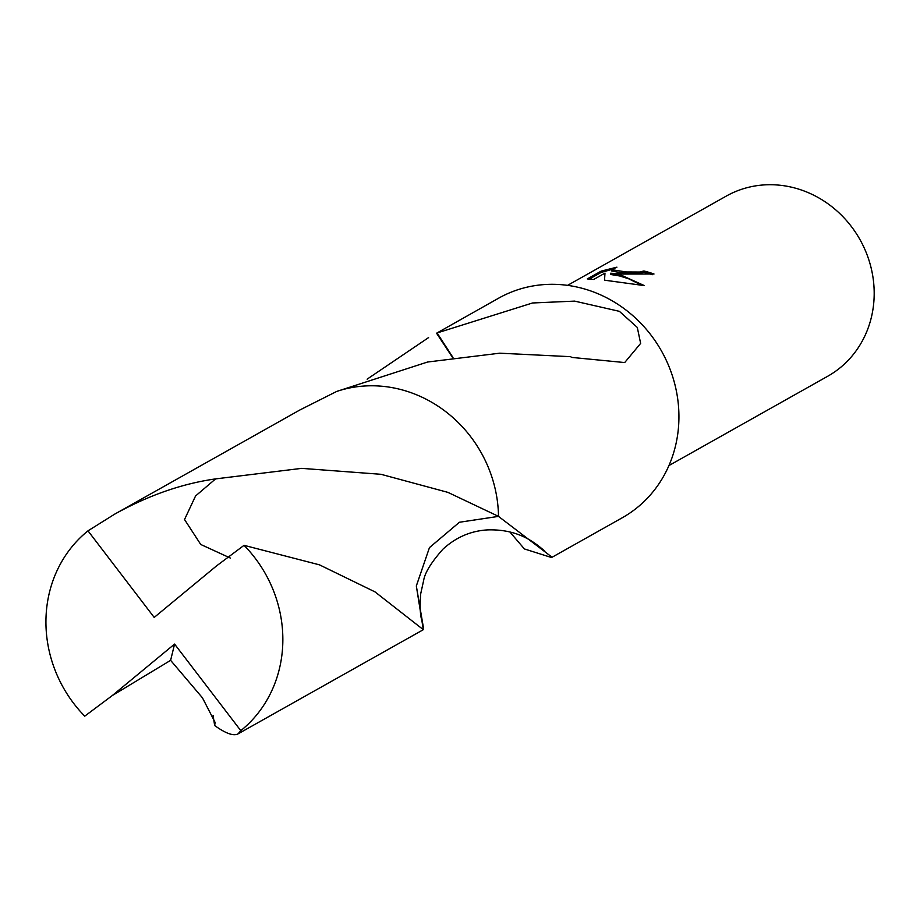 <?xml version="1.0" encoding="UTF-8"?>
<svg xmlns="http://www.w3.org/2000/svg" width="920" height="920" viewBox="0 0 920 920"><rect width="100%" height="100%" fill="white"/><g stroke="black" fill="none" stroke-linecap="round" stroke-linejoin="round"><path stroke-width="1.38" d="M622.495 274.056L610.638 273.217L620.827 274.988L644.38 285.614L604.486 280.174L604.981 273.113L593.722 279.45L587.293 278.921L601.185 271.112L616.918 267.168L611.777 269.698L626.221 271.964L639.676 272.032L643.862 270.974A103.385 95.162 60.6 0 1 654.005 274.01L622.495 274.056M668.932 465.566L827.666 376.28A103.385 95.162 -119.4 0 0 870.998 267.386A103.385 95.162 -119.4 0 0 780.344 185.276A103.385 95.162 -119.4 0 0 726.306 196.075L567.571 285.361M544.904 551.252C533.865 541.592 517.558 529.023 487.726 529.885C470.89 530.828 455.963 537.257 442.945 549.171C431.376 562.223 424.948 572.608 423.671 580.336L420.693 593.848C419.727 606.292 420.129 615.192 421.889 620.551L423.384 627.452A126.005 115.989 -119.4 0 0 423.384 627.452L416.334 585.982L429.444 547.641L459.39 522.261L498.49 516.384A125.994 115.977 -119.4 0 0 498.49 516.373A126.005 115.989 -119.4 0 1 498.49 516.384L552.08 557.244L622.242 517.776A125.994 115.977 -119.4 0 0 675.038 385.066A125.994 115.977 -119.4 0 0 564.547 284.993A125.994 115.977 -119.4 0 0 498.697 298.149L436.563 333.224A125.994 115.977 60.6 0 1 437.092 332.959L532.553 302.979L574.643 301.116L619.401 311.339L637.295 327.428L640.642 343.39L624.703 362.56L571.458 357.385A125.994 115.977 -119.4 0 0 570.722 356.684L499.755 353.188L427.593 362.02L336.812 391.402M551.735 557.313A125.994 115.977 60.6 0 1 551.379 557.485L524.4 548.941L509.921 532.024M367.126 379.166L428.582 337.594M652.292 274.712A102.085 93.978 -119.4 0 0 643.816 272.239L639.63 273.298L621.736 272.918L611.731 270.986L611.765 269.698M643.816 272.239L643.862 270.974M611.88 269.422L601.139 272.435L589.156 279.174M601.139 272.435L601.185 271.112M641.792 285.315L628.613 278.76L619.62 275.965L610.592 274.482L610.638 273.217M604.981 273.113L604.532 280.186M437.092 332.959L452.985 357.512M436.563 333.224L452.605 357.57M87.986 530.84L114.505 514.245C148.235 495.443 181.93 483.667 215.59 478.894L301.691 468.36L380.96 474.294L447.913 492.372L498.502 516.373L459.413 522.249L429.467 547.584L416.323 585.936L423.327 629.682L374.98 591.87L319.47 564.846L244.053 545.33L216.522 565.915L154.203 617.423L87.986 530.84A125.994 115.977 -119.4 0 0 46 617.757A125.994 115.977 -119.4 0 0 84.732 716.162L112.263 695.577L170.614 660.341L202.446 697.82L215.107 722.442L214.659 725.535L213.095 715.449M112.263 695.577L174.581 644.069L240.798 730.652A125.994 115.977 -119.4 0 0 282.785 643.724A125.994 115.977 -119.4 0 0 244.053 545.33M498.502 516.373A126.005 115.989 -119.4 0 0 336.697 391.437L299.77 410.032L114.505 514.245M240.798 730.652L238.05 733.872C233.496 736.264 225.699 733.481 214.659 725.523M230.448 558.095L200.744 544.467L184.529 519.524L195.558 495.983L215.59 478.894M174.581 644.069L170.614 660.341M238.05 733.872L423.327 629.682"/></g></svg>
